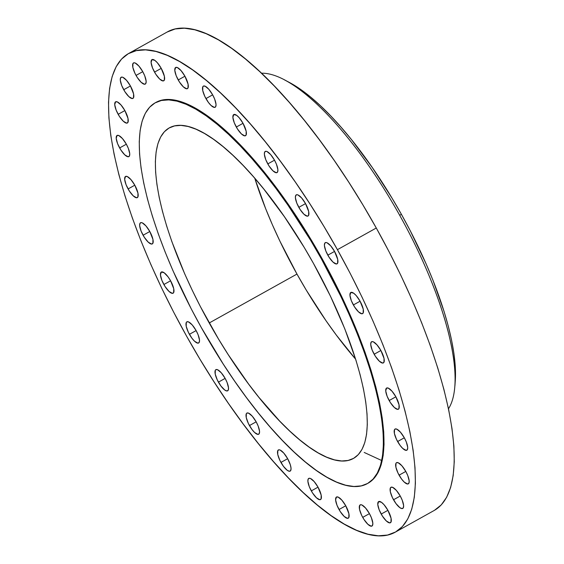 <?xml version="1.0" encoding="UTF-8"?>
<svg xmlns="http://www.w3.org/2000/svg" width="564" height="564" viewBox="0 0 564 564"><rect width="100%" height="100%" fill="white"/><g stroke="black" fill="none" stroke-linecap="round" stroke-linejoin="round"><path stroke-width="0.85" d="M339.034 509.518A12.112 3.842 60.9 0 1 336.468 497.032A12.112 3.842 60.9 0 1 345.704 505.704L341.854 500.155L338.188 497.117L336.461 497.039L335.601 499.88L337.025 505.33L340.247 511.541L344.188 516.434L347.509 518.351L348.813 517.604L348.904 513.734L345.704 505.704A12.112 3.842 60.9 0 1 348.263 518.189A12.112 3.842 60.9 0 1 339.034 509.518L345.746 505.774L339.034 509.518M311.307 490.891A12.112 3.842 60.9 0 1 308.748 478.413A12.112 3.842 60.9 0 1 317.976 487.077L314.134 481.529L310.461 478.491L309.495 478.251L308.198 478.991L307.873 481.261L309.298 486.704L312.519 492.922L316.46 497.808L319.781 499.725L321.085 498.978L321.177 495.114L317.976 487.077A12.112 3.842 60.9 0 1 320.535 499.563A12.112 3.842 60.9 0 1 311.307 490.891L318.018 487.155L311.307 490.891M280.935 462.431A12.112 3.842 60.9 0 1 278.376 449.952A12.112 3.842 60.9 0 1 287.612 458.617L283.762 453.068L280.089 450.03L279.131 449.79L277.826 450.53L277.735 454.401L279.85 460.337L283.452 466.336L287.33 470.376L289.417 471.264L290.721 470.524L291.038 468.254L290.326 464.814L287.612 458.617A12.112 3.842 60.9 0 1 290.171 471.102A12.112 3.842 60.9 0 1 280.935 462.431L287.647 458.694L280.935 462.431M249.45 425.566A12.112 3.842 60.9 0 1 246.891 413.081A12.112 3.842 60.9 0 1 256.119 421.752L252.277 416.197L248.604 413.158L246.877 413.088L246.341 413.659L246.249 417.529L248.364 423.465L251.967 429.465L254.604 432.482L257.931 434.393L259.228 433.653L259.553 431.382L258.129 425.94L256.119 421.752A12.112 3.842 60.9 0 1 258.686 434.231A12.112 3.842 60.9 0 1 249.45 425.566L256.162 421.823L249.45 425.566M218.423 382.138A12.112 3.842 60.9 0 1 215.864 369.653A12.112 3.842 60.9 0 1 225.092 378.317L221.25 372.769L217.577 369.73L215.85 369.66L215.314 370.231L215.222 374.101L217.337 380.037L220.94 386.037L224.817 390.076L226.904 390.965L228.201 390.225L228.526 387.954L227.102 382.512L225.092 378.317A12.112 3.842 60.9 0 1 227.659 390.803A12.112 3.842 60.9 0 1 218.423 382.138L225.135 378.395L218.423 382.138M189.412 334.325A12.112 3.842 60.9 0 1 186.853 321.84A12.112 3.842 60.9 0 1 196.082 330.511L192.239 324.956L188.566 321.917L186.839 321.847L186.303 322.418L186.212 326.288L188.327 332.224L191.929 338.224L194.566 341.241L197.893 343.152L199.191 342.411L199.515 340.141L198.091 334.699L196.082 330.511A12.112 3.842 60.9 0 1 198.648 342.99A12.112 3.842 60.9 0 1 189.412 334.325L196.124 330.582L189.412 334.325M163.87 284.524A12.112 3.842 60.9 0 1 161.311 272.045A12.112 3.842 60.9 0 1 170.547 280.71L168.03 276.811L164.152 272.772L161.304 272.045L160.444 274.887L161.868 280.336L165.09 286.554L169.031 291.44L172.351 293.358L173.656 292.61L173.747 288.747L170.547 280.71A12.112 3.842 60.9 0 1 173.106 293.195A12.112 3.842 60.9 0 1 163.87 284.524L170.582 280.787L163.87 284.524M143.087 235.244A12.112 3.842 60.9 0 1 140.521 222.759A12.112 3.842 60.9 0 1 149.756 231.423L145.914 225.875L142.241 222.836L141.275 222.597L139.978 223.337L139.653 225.607L141.078 231.05L144.299 237.268L148.24 242.16L151.561 244.071L152.865 243.331L152.957 239.46L149.756 231.423A12.112 3.842 60.9 0 1 152.315 243.909A12.112 3.842 60.9 0 1 143.087 235.244L149.798 231.501L143.087 235.244M128.091 188.94A12.112 3.842 60.9 0 1 125.525 176.454A12.112 3.842 60.9 0 1 134.761 185.126L130.911 179.578L127.245 176.539L125.518 176.462L124.658 179.303L126.082 184.752L129.304 190.963L133.245 195.856L136.566 197.774L137.87 197.026L137.961 193.156L134.761 185.126A12.112 3.842 60.9 0 1 137.32 197.612A12.112 3.842 60.9 0 1 128.091 188.94L134.803 185.196L128.091 188.94M119.638 147.944A12.112 3.842 60.9 0 1 117.079 135.459A12.112 3.842 60.9 0 1 126.308 144.13L122.466 138.582L118.792 135.543L117.065 135.466L116.205 138.307L117.629 143.757L120.851 149.968L124.792 154.86L128.12 156.778L129.417 156.031L129.741 153.768L128.317 148.318L126.308 144.13A12.112 3.842 60.9 0 1 128.867 156.616A12.112 3.842 60.9 0 1 119.638 147.944L126.35 144.201L119.638 147.944M118.158 114.309A12.112 3.842 60.9 0 1 115.599 101.823A12.112 3.842 60.9 0 1 124.827 110.495L120.985 104.946L117.312 101.908L115.585 101.83L114.725 104.671L116.149 110.121L119.371 116.339L123.312 121.225L126.632 123.142L127.936 122.395L128.028 118.525L124.827 110.495A12.112 3.842 60.9 0 1 127.386 122.98A12.112 3.842 60.9 0 1 118.158 114.309L124.87 110.572L118.158 114.309M123.72 89.725A12.112 3.842 60.9 0 1 121.161 77.24A12.112 3.842 60.9 0 1 130.39 85.904L126.547 80.356L122.874 77.317L121.909 77.078L120.611 77.818L120.287 80.088L121.711 85.531L124.933 91.749L128.874 96.641L132.195 98.552L133.499 97.812L133.59 93.941L130.39 85.904A12.112 3.842 60.9 0 1 132.949 98.39A12.112 3.842 60.9 0 1 123.72 89.725L130.432 85.982L123.72 89.725M136.044 75.414A12.112 3.842 60.9 0 1 133.485 62.935A12.112 3.842 60.9 0 1 142.72 71.6L138.871 66.051L135.198 63.013L134.239 62.766L132.935 63.513L132.843 67.384L134.958 73.32L137.263 77.444L141.197 82.33L144.525 84.248L145.829 83.5L146.147 81.237L144.722 75.787L142.72 71.6A12.112 3.842 60.9 0 1 145.279 84.085A12.112 3.842 60.9 0 1 136.044 75.414L142.755 71.677L136.044 75.414M154.522 72.107A12.112 3.842 60.9 0 1 151.963 59.622A12.112 3.842 60.9 0 1 161.191 68.293L157.349 62.738L154.797 60.348L151.949 59.629L151.089 62.47L152.513 67.92L155.734 74.131L159.675 79.023L162.996 80.941L164.3 80.194L164.392 76.323L161.191 68.293A12.112 3.842 60.9 0 1 163.75 80.779A12.112 3.842 60.9 0 1 154.522 72.107L161.233 68.364L154.522 72.107M178.217 79.961A12.112 3.842 60.9 0 1 175.651 67.476A12.112 3.842 60.9 0 1 184.886 76.147L181.037 70.599L177.371 67.56L175.644 67.483L174.784 70.324L176.208 75.773L179.43 81.984L183.37 86.877L186.691 88.795L187.995 88.047L188.087 84.177L184.886 76.147A12.112 3.842 60.9 0 1 187.445 88.633A12.112 3.842 60.9 0 1 178.217 79.961L184.929 76.218L178.217 79.961M205.938 98.587A12.112 3.842 60.9 0 1 203.378 86.102A12.112 3.842 60.9 0 1 212.607 94.773L208.765 89.218L205.092 86.186L203.364 86.109L202.828 86.687L202.737 90.55L204.852 96.486L208.454 102.486L211.091 105.503L214.419 107.414L215.716 106.674L216.04 104.41L214.616 98.961L212.607 94.773A12.112 3.842 60.9 0 1 215.173 107.252A12.112 3.842 60.9 0 1 205.938 98.587L212.649 94.844L205.938 98.587M236.309 127.048A12.112 3.842 60.9 0 1 233.75 114.562A12.112 3.842 60.9 0 1 242.978 123.234L239.136 117.679L236.584 115.289L233.736 114.57L232.876 117.411L234.3 122.853L237.522 129.071L241.462 133.964L244.783 135.875L246.087 135.134L246.179 131.264L242.978 123.234A12.112 3.842 60.9 0 1 245.537 135.713A12.112 3.842 60.9 0 1 236.309 127.048L243.021 123.304L236.309 127.048M267.794 163.912A12.112 3.842 60.9 0 1 265.235 151.434A12.112 3.842 60.9 0 1 274.464 160.098L270.621 154.55L266.948 151.512L265.982 151.272L264.685 152.012L264.361 154.282L265.785 159.725L269.007 165.943L272.948 170.829L276.275 172.746L277.573 172.006L277.897 169.736L276.473 164.293L274.464 160.098A12.112 3.842 60.9 0 1 277.023 172.584A12.112 3.842 60.9 0 1 267.794 163.912L274.506 160.176L267.794 163.912M298.821 207.348A12.112 3.842 60.9 0 1 296.262 194.862A12.112 3.842 60.9 0 1 305.491 203.533L301.648 197.978L297.975 194.94L297.009 194.7L295.712 195.44L295.388 197.71L296.812 203.153L300.034 209.371L303.975 214.264L307.295 216.174L308.6 215.434L308.691 211.563L305.491 203.533A12.112 3.842 60.9 0 1 308.05 216.012A12.112 3.842 60.9 0 1 298.821 207.348L305.533 203.604L298.821 207.348M327.832 255.161A12.112 3.842 60.9 0 1 325.273 242.675A12.112 3.842 60.9 0 1 334.501 251.34L330.659 245.791L326.986 242.753L326.02 242.513L324.723 243.253L324.399 245.523L325.823 250.966L329.045 257.184L332.986 262.07L336.306 263.987L337.61 263.247L337.702 259.377L334.501 251.34A12.112 3.842 60.9 0 1 337.06 263.825A12.112 3.842 60.9 0 1 327.832 255.161L334.544 251.417L327.832 255.161M353.374 304.955A12.112 3.842 60.9 0 1 350.808 292.469A12.112 3.842 60.9 0 1 360.043 301.141L356.201 295.585L353.649 293.195L350.801 292.476L349.941 295.317L351.365 300.767L354.587 306.978L358.528 311.871L361.848 313.788L363.153 313.041L363.244 309.171L360.043 301.141A12.112 3.842 60.9 0 1 362.603 313.619A12.112 3.842 60.9 0 1 353.374 304.955L360.086 301.211L353.374 304.955M374.158 354.241A12.112 3.842 60.9 0 1 371.598 341.756A12.112 3.842 60.9 0 1 380.834 350.42L376.985 344.872L373.319 341.833L372.353 341.594L371.049 342.334L370.731 344.604L372.155 350.047L375.377 356.265L379.318 361.15L382.639 363.068L383.943 362.328L384.035 358.457L380.834 350.42A12.112 3.842 60.9 0 1 383.393 362.906A12.112 3.842 60.9 0 1 374.158 354.241L380.876 350.498L374.158 354.241M389.16 400.539A12.112 3.842 60.9 0 1 386.594 388.053A12.112 3.842 60.9 0 1 395.829 396.725L391.987 391.176L388.314 388.138L386.587 388.06L385.727 390.901L387.151 396.351L390.373 402.562L394.314 407.455L397.634 409.372L398.938 408.625L399.03 404.755L395.829 396.725A12.112 3.842 60.9 0 1 398.388 409.21A12.112 3.842 60.9 0 1 389.16 400.539L395.872 396.795L389.16 400.539M397.606 441.534A12.112 3.842 60.9 0 1 395.047 429.049A12.112 3.842 60.9 0 1 404.275 437.72L400.433 432.172L396.76 429.134L395.033 429.056L394.497 429.634L394.405 433.504L396.52 439.434L400.123 445.433L402.759 448.45L406.087 450.368L407.384 449.621L407.709 447.358L406.284 441.908L404.275 437.72A12.112 3.842 60.9 0 1 406.841 450.206A12.112 3.842 60.9 0 1 397.606 441.534L404.317 437.791L397.606 441.534M399.086 475.17A12.112 3.842 60.9 0 1 396.527 462.684A12.112 3.842 60.9 0 1 405.756 471.356L401.913 465.801L398.24 462.769L396.513 462.691L395.977 463.27L395.886 467.14L398.001 473.069L401.603 479.069L404.24 482.086L407.568 484.004L408.865 483.256L409.189 480.993L407.765 475.544L405.756 471.356A12.112 3.842 60.9 0 1 408.322 483.841A12.112 3.842 60.9 0 1 399.086 475.17L405.798 471.426L399.086 475.17M393.524 499.76A12.112 3.842 60.9 0 1 390.965 487.275A12.112 3.842 60.9 0 1 400.193 495.939L396.351 490.391L392.678 487.352L390.951 487.282L390.415 487.853L390.323 491.723L392.438 497.659L396.041 503.659L399.918 507.699L402.005 508.587L403.302 507.847L403.627 505.577L402.202 500.134L400.193 495.939A12.112 3.842 60.9 0 1 402.759 508.425A12.112 3.842 60.9 0 1 393.524 499.76L400.236 496.017L393.524 499.76M362.722 517.371A12.112 3.842 60.9 0 1 360.163 504.886A12.112 3.842 60.9 0 1 369.399 513.557L365.55 508.009L361.876 504.97L360.918 504.724L359.613 505.471L359.522 509.341L361.637 515.277L363.942 519.402L367.876 524.287L371.204 526.205L372.508 525.458L372.825 523.195L371.401 517.745L369.399 513.557A12.112 3.842 60.9 0 1 371.958 526.043A12.112 3.842 60.9 0 1 362.722 517.371L369.434 513.635L362.722 517.371M381.201 514.065A12.112 3.842 60.9 0 1 378.641 501.579A12.112 3.842 60.9 0 1 387.87 510.251L384.028 504.695L381.476 502.305L378.627 501.586L377.767 504.427L379.191 509.877L382.413 516.088L386.354 520.981L389.675 522.899L390.979 522.151L391.071 518.281L387.87 510.251A12.112 3.842 60.9 0 1 390.429 522.736A12.112 3.842 60.9 0 1 381.201 514.065L387.912 510.321L381.201 514.065M321.367 258.848A217.958 69.16 60.9 0 1 367.453 483.559A217.958 69.16 60.9 0 1 201.292 327.522L191.161 308.705L173.014 270.812L165.174 252.094L158.258 233.778L152.336 216.033L147.465 199.029L143.693 182.926L141.049 167.896L139.569 154.064L139.252 141.578L140.119 130.545L142.149 121.084L145.329 113.279L149.629 107.209L155.001 102.923L161.396 100.477L168.756 99.884L177.004 101.146L186.071 104.269L195.856 109.204L206.276 115.909L217.225 124.327L228.596 134.373L240.285 145.942L252.178 158.928L264.156 173.211L276.106 188.651L287.915 205.092L310.658 240.363L321.367 258.848L340.959 296.622L349.652 315.551L357.491 334.269L364.4 352.585L370.322 370.329L375.194 387.334L378.973 403.436L381.609 418.467L383.097 432.299L383.407 444.784L382.54 455.818L380.51 465.279L377.33 473.083L373.037 479.16L367.665 483.44L361.263 485.886L353.903 486.485L345.654 485.216L336.595 482.1L326.803 477.158L316.39 470.454L305.441 462.036L294.07 451.997L282.381 440.421L270.487 427.434L258.509 413.151L246.553 397.712L234.744 381.271L223.196 363.977L201.292 327.522A217.958 69.16 60.9 0 1 155.213 102.803A217.958 69.16 60.9 0 1 321.367 258.848L321.995 258.495L321.367 258.848M367.453 483.559L368.08 483.207A217.958 69.16 -119.1 0 0 321.995 258.495A217.958 69.16 -119.1 0 0 155.84 102.458L155.213 102.803M254.78 178.252A189.201 60.031 -119.1 0 0 296.974 274.069L209.216 322.989A189.201 60.031 60.9 0 1 169.214 127.922A189.201 60.031 60.9 0 1 313.443 263.374A189.201 60.031 60.9 0 1 353.452 458.44A189.201 60.031 60.9 0 1 209.216 322.989L296.974 274.069L279.97 241.272L272.426 224.846L265.623 208.595L254.78 178.252M448.486 408.773A194.77 61.8 -119.1 0 0 399.679 215.286A194.77 61.8 60.9 0 1 454.908 385.945L455.282 380.778A189.955 60.27 -119.1 0 0 401.413 214.334L399.679 215.286A194.77 61.8 -119.1 0 0 261.435 73.207M337.42 249.676A273.956 86.926 60.9 0 1 395.343 532.127A273.956 86.926 60.9 0 1 186.494 335.989A273.956 86.926 60.9 0 1 128.571 53.538A273.956 86.926 60.9 0 1 337.42 249.676L376.287 228.011L337.42 249.676L350.159 273.321L362.046 297.157L372.966 320.951L382.822 344.477L391.515 367.502L398.952 389.809L405.079 411.177L409.824 431.411L413.144 450.312L415.012 467.697L415.4 483.39L414.314 497.258L411.762 509.151L407.765 518.958L402.365 526.593L395.611 531.972L387.567 535.053L378.317 535.8L367.947 534.207L356.561 530.287L344.259 524.083L331.16 515.651L317.398 505.069L303.108 492.45L288.416 477.905L273.469 461.578L258.411 443.628L243.387 424.22L228.54 403.556L214.017 381.814L199.959 359.226L186.494 335.989L173.761 312.343L161.868 288.507L150.948 264.713L141.092 241.188L132.406 218.162L124.961 195.856L118.835 174.487L114.09 154.254L110.77 135.353L108.908 117.968L108.514 102.274L109.599 88.407L112.158 76.514L116.149 66.707L121.556 59.072L128.303 53.693L136.347 50.612L145.597 49.865L155.967 51.458L167.36 55.378L179.662 61.582L192.754 70.014L206.516 80.596L220.813 93.215L235.505 107.759L250.451 124.087L265.503 142.036L280.527 161.445L295.374 182.109L309.897 203.851L323.955 226.439L337.42 249.676M395.343 532.127L434.209 510.462A273.956 86.926 -119.1 0 0 376.287 228.011A273.956 86.926 -119.1 0 0 167.438 31.873L128.571 53.538M434.477 510.307L441.231 504.928L446.632 497.293L450.629 487.486L453.181 475.593L454.267 461.726L453.879 446.032L452.011 428.647L448.69 409.746L443.946 389.512L437.819 368.144L430.381 345.838L421.689 322.812L411.833 299.287L400.912 275.493L389.026 251.657L376.287 228.011L362.821 204.774L348.763 182.186L334.24 160.444L319.393 139.78L304.37 120.372L289.318 102.422L274.372 86.095L259.68 71.55L245.382 58.931L231.621 48.349L218.529 39.917L206.227 33.713L194.834 29.793L184.463 28.2L175.214 28.947L167.17 32.028M288.817 82.154L284.228 79.75A194.77 61.8 60.9 0 1 399.679 215.286L401.413 214.334A189.955 60.27 -119.1 0 0 288.817 82.154A189.955 60.27 -119.1 0 0 286.561 81.012M455.275 380.897L455.211 365.507L453.921 353.452L451.616 340.346L448.331 326.316L444.079 311.497L432.898 280.068L426.067 263.755L410.247 230.732L401.413 214.334L392.079 198.225L372.261 167.494L351.555 139.703L341.114 127.26L330.751 115.937L320.563 105.849L310.651 97.1L301.113 89.768L288.719 82.097M355.644 359.19L336.264 335.002L326.013 320.726L306.273 290.115L296.974 274.069A189.201 60.031 -119.1 0 0 355.644 359.19M313.443 263.374L304.151 247.328L284.411 216.717L263.783 189.039L253.384 176.645L243.063 165.372L232.918 155.326L223.041 146.605L213.537 139.301L204.492 133.478L195.997 129.191L188.129 126.484L180.973 125.384L174.579 125.899L169.031 128.028L164.364 131.743L160.634 137.017L157.878 143.792L156.115 152.005L155.361 161.579L155.629 172.422L156.919 184.428L159.21 197.478L162.488 211.451L166.718 226.213L171.858 241.618L184.668 273.766L192.211 290.199L200.417 306.654L218.515 339.034L228.223 354.636L248.505 383.922L258.883 397.324L279.603 420.998L289.748 431.037L299.618 439.758L309.121 447.062L318.166 452.885L326.662 457.171L334.53 459.879L341.692 460.978L348.08 460.464L353.635 458.335L358.295 454.619L362.025 449.346L364.788 442.571L366.551 434.358L367.298 424.784L367.03 413.941L365.74 401.942L363.449 388.885L360.17 374.912L355.94 360.156L344.801 328.847L330.455 296.171L313.443 263.374M368.066 483.214L373.664 478.808L377.958 472.738L381.137 464.926L383.167 455.465L384.035 444.439L383.724 431.946L382.237 418.121L379.6 403.084L375.821 386.989L370.95 369.984L365.028 352.239L358.119 333.916L341.587 296.269L321.995 258.495L300.097 222.04L276.734 188.298L264.784 172.866L252.799 158.583L240.913 145.59L229.224 134.02L217.852 123.981L206.903 115.564L196.483 108.852L186.698 103.917L177.632 100.801L169.383 99.532L162.023 100.124L155.629 102.578M364.203 452.448L381.715 460.534"/></g></svg>
